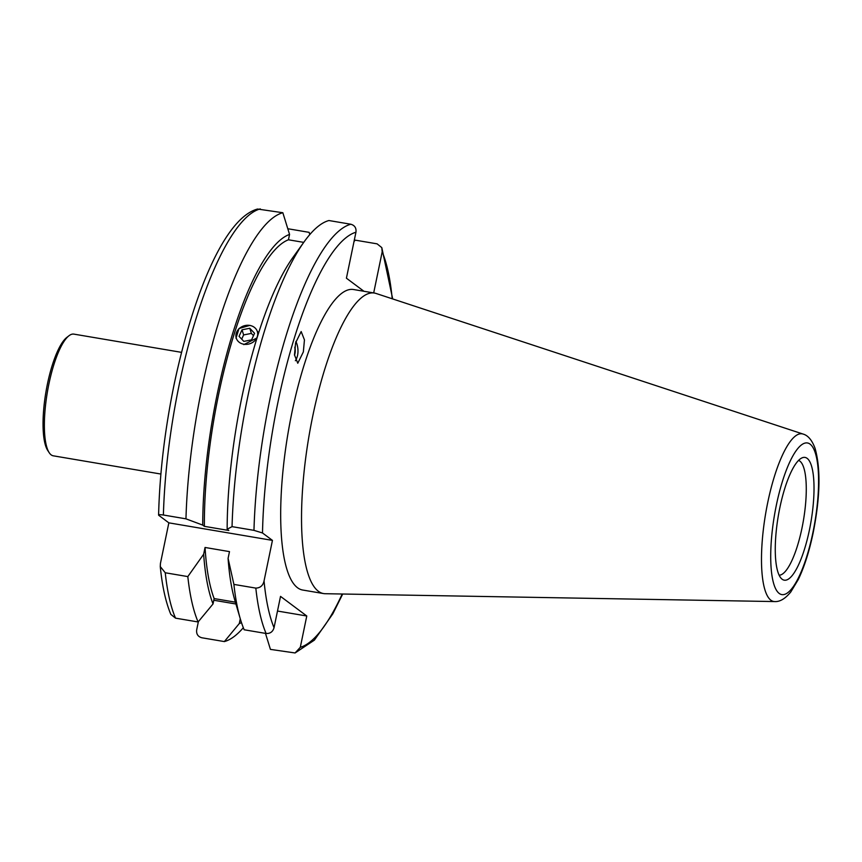 <?xml version="1.0" encoding="UTF-8"?>
<svg xmlns="http://www.w3.org/2000/svg" width="862" height="862" viewBox="0 0 862 862"><rect width="100%" height="100%" fill="white"/><g stroke="black" fill="none" stroke-linecap="round" stroke-linejoin="round"><path stroke-width="1.29" d="M181.505 352.353L73.884 334.122A61.708 16.453 99.6 0 0 68.992 335.738A61.708 16.453 99.6 0 0 47.356 392.221A61.708 16.453 99.6 0 0 49.188 452.679A61.708 16.453 99.6 0 0 51.17 454.877A61.708 16.453 99.6 0 0 53.272 455.815L160.892 474.046M294.513 355.23A11.314 7.435 81.6 0 0 295.213 351.771A11.314 7.435 81.6 0 0 294.89 347.041M295.591 342.871L301.172 331.547L304.448 339.887L303.349 351.922L297.767 363.247L294.502 354.907L295.591 342.871M295.364 360.725A15.43 10.139 81.6 0 0 297.929 352.73A15.43 10.139 81.6 0 0 295.903 341.449M809.45 529.85A62.236 16.593 99.6 0 0 802.296 457.765A62.236 16.593 99.6 0 0 779.841 507.729A62.236 16.593 99.6 0 0 781.769 578.93A62.236 16.593 99.6 0 0 809.45 529.85M779.14 575.213A58.282 15.538 99.6 0 0 801.994 528.04A58.282 15.538 99.6 0 0 798.578 460.405M803.039 434.049L376.004 293.446A152.391 40.633 99.6 0 0 374.41 293.048L353.56 289.524A152.391 40.633 99.6 0 0 291.873 412.704A152.391 40.633 99.6 0 0 302.67 590.028L323.519 593.562A152.391 40.633 99.6 0 0 325.157 593.713L774.669 601.568C779.884 601.913 785.25 598.713 790.788 591.968L798.331 579.426C804.354 566.84 809.299 551.292 813.168 532.791C820.193 497.212 820.839 469.111 815.118 448.488C812.09 440.223 808.06 435.418 803.039 434.049A85.026 22.671 99.6 0 0 767.73 502.557A85.026 22.671 99.6 0 0 774.669 601.568M374.41 293.048A152.391 40.633 99.6 0 0 312.723 416.238A152.391 40.633 99.6 0 0 323.519 593.562M260.281 208.906A217.87 58.088 99.6 0 0 179.21 384.624A217.87 58.088 99.6 0 0 163.392 515.013C159.33 514.452 157.832 514.592 158.899 515.422L158.597 515.013C159.642 473.389 164.825 429.869 174.124 384.452C193.745 291.938 225.187 217.795 257.555 209.035L282.844 212.731A217.87 58.088 99.6 0 0 201.783 388.45A217.87 58.088 99.6 0 0 185.966 518.838L202.721 525.098A198.141 52.83 99.6 0 1 289.557 234.432L288.447 239.787A192.851 51.418 99.6 0 0 218.56 394.731A192.851 51.418 99.6 0 0 204.369 526.337L202.721 525.098M309.954 234.389A217.87 58.088 99.6 0 0 309.102 232.341L287.8 228.732M309.792 234.572L309.102 232.341M236.005 338.227L238.979 328.53L249.915 325.362M257.619 331.525L257.878 335.275M257.048 337.915L243.795 344.628M288.447 239.787L303.726 242.373M363.947 291.281L346.416 278.189L355.941 232.234C356.459 228.042 354.756 225.381 350.845 224.239L328.928 220.532A217.87 58.088 99.6 0 0 304.178 241.759L292.94 257.426A198.141 52.83 99.6 0 0 241.726 397.921A198.141 52.83 99.6 0 0 227.148 529.236L228.807 530.475L204.369 526.337M304.178 241.759A217.87 58.088 99.6 0 0 247.868 396.251A217.87 58.088 99.6 0 0 232.05 526.639L253.967 530.356L262.501 532.975L272.446 540.388L264.041 580.956A211.018 56.256 99.6 0 0 274.041 627.698L280.527 596.385L306.775 615.996L300.299 647.308L295.073 652.965L270.431 649.388L265.485 633.387M49.188 452.679L47.712 450.427A59.65 15.904 -80.4 0 1 45.934 391.984A59.65 15.904 -80.4 0 1 66.859 337.387L68.992 335.738M373.688 292.929L382.189 251.844L381.801 247.62L377.103 243.849L355.187 240.142L354.002 241.565M232.05 526.639L227.148 529.236M240.282 618.776L239.291 623.549A198.141 52.83 99.6 0 0 241.489 622.633M282.844 212.731L289.557 234.432M239.291 623.549L224.357 641.576A217.87 58.088 99.6 0 0 243.332 627.719M163.392 515.013L185.966 518.838M224.357 641.576L201.783 637.761C197.872 636.619 196.18 633.958 196.698 629.766L198.379 621.631M158.899 515.422L168.844 522.846L160.44 563.414L160.267 566.549L165.245 572.767L187.819 576.592L203.647 554.234L205.048 547.467L229.486 551.615L228.085 558.371L233.904 584.404L255.82 588.11C260.27 587.959 263.007 585.578 264.041 580.956M233.904 584.404A217.87 58.088 99.6 0 0 240.304 618.862A217.87 58.088 99.6 0 0 244.183 629.777L266.099 633.484C270.194 633.71 272.845 631.781 274.041 627.698M228.085 558.371A198.141 52.83 99.6 0 0 234.863 600.372L240.304 618.862M205.048 547.467A192.851 51.418 99.6 0 0 214.142 598.573L235.391 602.172M203.647 554.234A198.141 52.83 99.6 0 0 213.033 603.939L214.142 598.573M187.819 576.592A217.87 58.088 99.6 0 0 198.098 621.965L213.033 603.939M160.267 566.549C162.218 586.235 165.73 602.182 170.827 614.38L175.525 618.151L198.098 621.965M213.798 600.254L235.929 604.003M277.489 611.039L306.775 615.996M168.844 522.846L272.446 540.388M250.95 325.685A11.044 9.417 -17.2 0 0 236.716 331.999A11.044 9.417 -17.2 0 0 242.653 343.97A11.044 9.417 -17.2 0 0 256.887 337.656A11.044 9.417 -17.2 0 0 250.95 325.685M242.028 329.801L239.054 336.352L243.827 341.384L251.575 339.865L254.559 333.303L249.775 328.271L242.028 329.801L243.612 334.93L251.37 333.411L249.775 328.271M253.493 335.641L251.37 333.411M243.612 334.93L241.705 339.143M294.492 354.638A11.044 7.252 81.6 0 0 294.826 347.634M776.36 505.132A76.88 20.494 99.6 0 0 779.194 593.422A76.88 20.494 99.6 0 0 812.931 532.447A76.88 20.494 99.6 0 0 810.108 444.145A76.88 20.494 99.6 0 0 776.36 505.132M350.845 224.239A217.87 58.088 99.6 0 0 269.784 399.968A217.87 58.088 99.6 0 0 253.967 530.356M355.941 232.234A211.018 56.256 99.6 0 0 277.93 402.285A211.018 56.256 99.6 0 0 262.501 532.975M300.299 647.308A211.018 56.256 99.6 0 0 342.203 594.004M392.21 298.78A211.018 56.256 99.6 0 0 382.189 251.844M255.82 588.11A217.87 58.088 99.6 0 0 266.099 633.484M165.245 572.767A217.87 58.088 99.6 0 0 175.525 618.151M381.801 247.62L392.695 298.942M342.72 594.015L332.807 613.852L314.382 640.132L295.073 652.965"/></g></svg>
